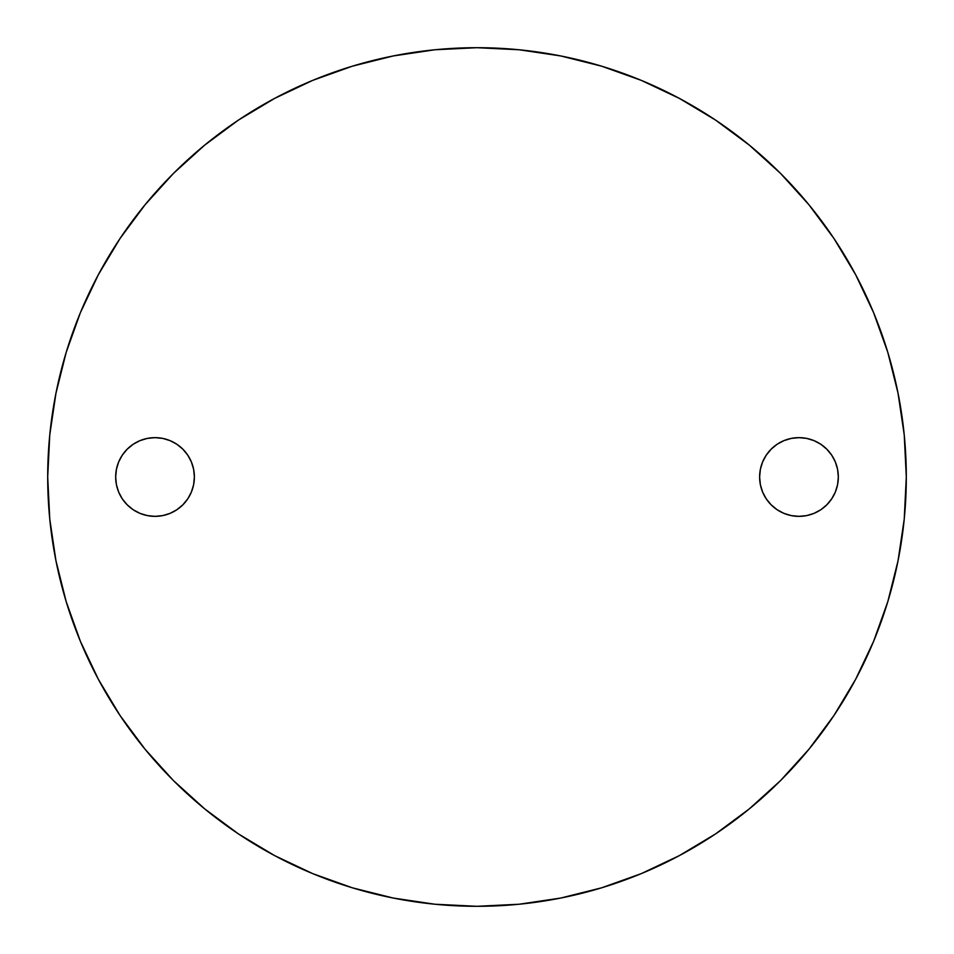 <?xml version="1.0" encoding="UTF-8"?>
<svg xmlns="http://www.w3.org/2000/svg" width="954" height="954" viewBox="0 0 954 954"><rect width="100%" height="100%" fill="white"/><g stroke="black" fill="none" stroke-linecap="round" stroke-linejoin="round"><path stroke-width="1.43" d="M806.655 515.601L798.975 516.352A39.352 39.352 0 0 1 759.622 477A39.352 39.352 0 0 1 798.975 437.647L806.655 438.399L814.036 440.641L820.834 444.278L826.796 449.179L831.697 455.141L835.334 461.939L837.576 469.32L838.327 477L837.576 484.68L835.334 492.061L831.697 498.859L826.796 504.821L820.834 509.722L814.036 513.359L806.655 515.601L798.975 516.352L791.295 515.601L783.914 513.359L777.116 509.722L771.154 504.821L766.253 498.859L762.616 492.061L760.374 484.68L759.622 477L760.374 469.32L762.616 461.939L766.253 455.141L771.154 449.179L777.116 444.278L783.914 440.641L791.295 438.399L798.975 437.647L806.655 438.399M162.705 515.601L155.025 516.352A39.352 39.352 0 0 1 115.672 477A39.352 39.352 0 0 1 155.025 437.647L162.705 438.399L170.086 440.641L176.884 444.278L182.846 449.179L187.747 455.141L191.384 461.939L193.626 469.32L194.377 477L193.626 484.68L191.384 492.061L187.747 498.859L182.846 504.821L176.884 509.722L170.086 513.359L162.705 515.601L155.025 516.352L147.345 515.601L139.964 513.359L133.166 509.722L127.204 504.821L122.303 498.859L118.666 492.061L116.424 484.68L115.672 477L116.424 469.32L118.666 461.939L122.303 455.141L127.204 449.179L133.166 444.278L139.964 440.641L147.345 438.399L155.025 437.647L162.705 438.399L170.086 440.641M477 47.7A429.3 429.3 0 0 1 906.3 477A429.3 429.3 0 0 1 477 906.3A429.3 429.3 0 0 1 47.7 477A429.3 429.3 0 0 1 477 47.7L434.917 49.763L393.251 55.952L352.384 66.184L312.709 80.374L274.633 98.393L238.488 120.049L204.657 145.151L173.437 173.437L145.151 204.657L120.049 238.488L98.393 274.633L80.374 312.709L66.184 352.384L55.952 393.251L49.763 434.917L47.7 477L49.763 519.083L55.952 560.749L66.184 601.616L80.374 641.291L98.393 679.367L120.049 715.512L145.151 749.343L173.437 780.563L204.657 808.849L238.488 833.951L274.633 855.607L312.709 873.625L352.384 887.816L393.251 898.048L434.917 904.237L477 906.3L519.083 904.237L560.749 898.048L601.616 887.816L641.291 873.625L679.367 855.607L715.512 833.951L749.343 808.849L780.563 780.563L808.849 749.343L833.951 715.512L855.607 679.367L873.625 641.291L887.816 601.616L898.048 560.749L904.237 519.083L906.3 477L904.237 434.917L898.048 393.251L887.816 352.384L873.625 312.709L855.607 274.633L833.951 238.488L808.849 204.657L780.563 173.437L749.343 145.151L715.512 120.049L679.367 98.393L641.291 80.374L601.616 66.184L560.749 55.952L519.083 49.763L477 47.7M352.384 66.184L312.709 80.374M120.049 238.488L98.393 274.633M66.184 601.616L80.374 641.291M238.488 833.951L274.633 855.607M601.616 887.816L641.291 873.625M833.951 715.512L855.607 679.367M887.816 352.384L873.625 312.709M715.512 120.049L679.367 98.393M831.697 455.141L835.334 461.939M837.576 469.32L838.327 477L837.576 484.68M820.834 509.722L814.036 513.359M791.295 438.399L798.975 437.647A39.352 39.352 0 0 1 838.327 477A39.352 39.352 0 0 1 798.975 516.352L791.295 515.601L783.914 513.359M771.154 504.821L766.253 498.859M760.374 484.68L759.622 477L760.374 469.32M766.253 455.141L771.154 449.179M182.846 449.179L187.747 455.141M193.626 469.32L194.377 477L193.626 484.68M187.747 498.859L182.846 504.821M147.345 438.399L155.025 437.647A39.352 39.352 0 0 1 194.377 477A39.352 39.352 0 0 1 155.025 516.352L147.345 515.601M122.303 498.859L118.666 492.061M116.424 484.68L115.672 477L116.424 469.32M133.166 444.278L139.964 440.641"/></g></svg>
